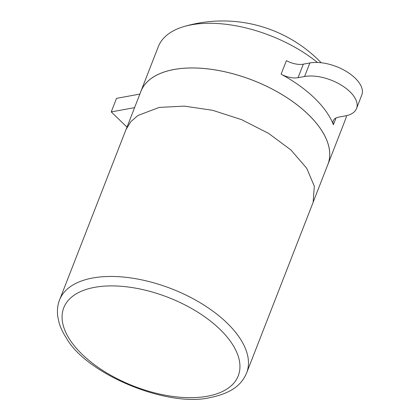 <?xml version="1.0" encoding="UTF-8"?>
<svg xmlns="http://www.w3.org/2000/svg" width="420" height="420" viewBox="0 0 420 420"><rect width="100%" height="100%" fill="white"/><g stroke="black" fill="none" stroke-linecap="round" stroke-linejoin="round"><path stroke-width="0.63" d="M317.452 62.475A100.396 51.025 -158.7 0 0 191.42 24.817A100.396 51.025 -158.7 0 0 183.614 26.675A100.396 51.025 -158.7 0 0 158.293 46.725L140.873 91.403A100.396 51.025 21.3 0 1 174.001 69.494A100.396 51.025 21.3 0 1 283.447 95.44A100.396 51.025 21.3 0 1 327.952 164.341A100.396 51.025 21.3 0 1 327.437 165.559M281.111 74.183A100.396 51.025 21.3 0 1 333.401 124.714A16.873 8.573 -158.7 0 1 333.254 120.782A16.873 8.573 -158.7 0 1 338.825 117.101L345.356 115.904A33.878 17.22 21.3 0 0 356.533 108.512A33.878 17.22 21.3 0 0 341.512 85.265A33.878 17.22 21.3 0 0 304.579 76.508L298.048 77.705A16.873 8.573 -158.7 0 1 281.111 74.183L286.387 60.643A16.873 8.573 -158.7 0 0 303.324 64.166L309.86 62.968A33.878 17.22 21.3 0 1 346.794 71.726A33.878 17.22 21.3 0 1 361.809 94.973L356.533 108.512M327.952 164.341L345.371 119.663A100.396 51.025 -158.7 0 0 346.574 115.652M174.017 69.515A100.364 51.009 21.3 0 1 283.432 95.456A100.364 51.009 21.3 0 1 327.92 164.325L313.136 202.235L314.318 186.186L306.695 168.242L291.039 150.077L268.611 133.397L241.684 119.684L212.688 110.313L184.338 106.123L159.227 107.415L137.954 115.458L130.751 121.753L126.142 129.334L140.905 91.413A100.364 51.009 21.3 0 1 174.017 69.515M126.987 127.113L111.242 111.898L116.524 98.364L139.86 94.091M140.427 92.647A100.396 51.025 21.3 0 1 140.873 91.403M111.242 111.898L134.584 107.625M207.365 396.239A93.644 47.596 -158.7 0 0 219.828 329.191A93.644 47.596 -158.7 0 0 94.658 287.338A93.644 47.596 -158.7 0 0 82.194 354.385A93.644 47.596 -158.7 0 0 207.365 396.239M92.71 277.998A100.396 51.025 21.3 0 1 202.157 303.944A100.396 51.025 21.3 0 1 246.661 372.839C242.849 382.084 234.801 392.495 210.688 397.462C167.942 408.051 86.657 374.241 66.517 338.294C62.979 332.834 60.532 327.747 59.178 323.027L57.776 316.633C56.994 310.385 57.598 304.81 59.582 299.901A100.396 51.025 21.3 0 1 92.71 277.998M336.026 117.989L333.401 124.714M303.324 64.166L298.048 77.705M309.86 62.968L304.579 76.508M321.19 62.753A136.81 136.81 0 0 0 183.614 26.675M313.168 202.251L246.661 372.839M126.095 129.313L59.582 299.901"/></g></svg>
